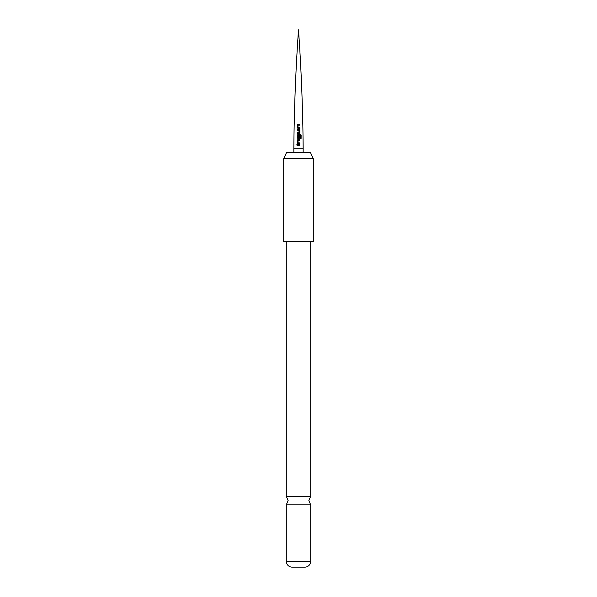 <?xml version="1.0" encoding="UTF-8"?>
<svg xmlns="http://www.w3.org/2000/svg" width="597" height="597" viewBox="0 0 597 597"><rect width="100%" height="100%" fill="white"/><g stroke="black" fill="none" stroke-linecap="round" stroke-linejoin="round"><path stroke-width="0.9" d="M295.925 144.907L296.799 144.907L295.925 144.907M296.008 144.907L296.851 144.914L296.008 144.907M297.866 124.355L299.761 124.348L299.769 125.124L297.97 125.131L298.022 127.683L299.806 127.736L299.813 128.512L298.015 128.512L297.343 127.803L297.246 125.094L297.866 124.355M297.336 129.385L299.045 129.392L299.806 130.124L299.798 132.832L299.075 133.549L297.284 133.534L297.284 132.758L298.97 132.773L299 130.221L297.291 130.153L297.336 129.385M298.03 134.415L300.44 134.444L301.127 135.183L301.097 138.444L300.351 138.429L300.381 135.355L298.127 135.28L298.052 137.847L298.94 137.907L299.007 135.646L299.769 135.653L299.746 137.877L299.03 138.601L297.993 138.586L297.239 137.862L297.269 135.138L298.03 134.415M297.978 139.467L299.731 139.489L299.716 140.258L298.067 140.25L298 142.81L299.776 142.87L299.784 143.646L297.948 143.638L297.202 142.922L297.224 140.198L297.978 139.467M297.209 144.519L299.784 144.519L299.784 145.295L297.209 145.295L297.209 144.519M298.082 137.847L298.925 137.907M286.456 152.705L310.544 152.705L313.298 158.623L283.702 158.623L286.456 152.705M283.702 158.623L283.702 241.516L313.298 241.516L313.298 158.623M310.709 241.516L310.709 496.241L286.291 496.241L286.291 241.516M286.291 561.24L310.709 561.24A5.918 5.918 0 0 1 305.164 567.15L291.836 567.15A5.918 5.918 0 0 1 286.291 561.24L286.291 504.846L310.709 504.846L308.858 500.54L310.709 496.241M310.709 561.24L310.709 504.846M297.254 145.295L297.254 144.526L299.739 144.526L299.746 145.302M297.97 143.638L297.202 142.922M297.246 142.922L297.261 140.198L298 139.474L299.687 139.489L299.672 140.265M298 142.81L299.739 142.87L299.739 143.646M298.007 138.594L297.284 137.862L297.306 135.138L298.5 134.422L300.373 134.444L301.127 135.183M301.037 135.183L301.015 138.444M298.993 135.646L299.731 135.653L299.709 137.885L299.015 138.601M297.328 130.153L297.381 129.392L299.03 129.392L299.761 130.124L299.798 132.832M299.754 132.832L299.052 133.549M297.321 133.534L297.328 132.758L298.97 132.773M298.03 128.512L297.343 127.803M297.381 127.803L297.291 125.094L297.888 124.363L299.716 124.355L299.724 125.131M298.022 127.683L299.761 127.736L299.769 128.512M293.836 148.265L303.164 148.265C302.821 108.744 301.269 69.274 298.5 29.85C295.731 69.274 294.179 108.744 293.836 148.265L293.836 152.705M303.164 152.705L303.164 148.265M286.291 496.241L288.142 500.54L286.291 504.846"/></g></svg>
